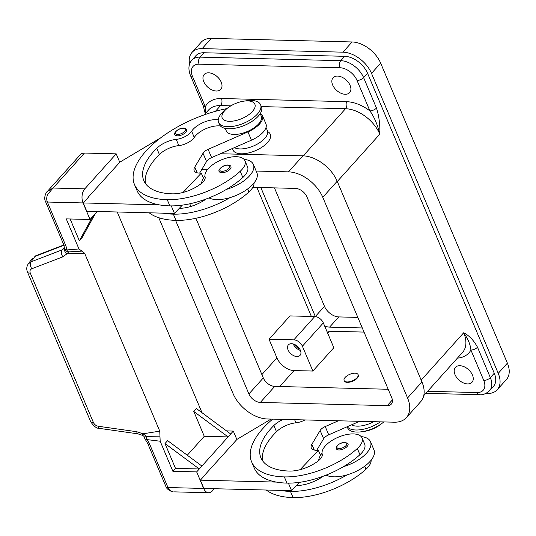 <?xml version="1.0" encoding="UTF-8"?>
<svg xmlns="http://www.w3.org/2000/svg" width="536" height="536" viewBox="0 0 536 536"><rect width="100%" height="100%" fill="white"/><g stroke="black" fill="none" stroke-linecap="round" stroke-linejoin="round"><path stroke-width="0.8" d="M345.224 94.276A11.135 7.055 41.9 0 1 334.297 87.824A11.135 7.055 41.9 0 1 333.084 77.733A11.135 7.055 41.9 0 1 337.533 76.072A11.135 7.055 41.9 0 1 348.454 82.524A11.135 7.055 41.9 0 1 349.666 92.614A11.135 7.055 41.9 0 1 345.224 94.276M467.566 383.917A11.135 7.055 41.9 0 1 456.645 377.458A11.135 7.055 41.9 0 1 455.433 367.374A11.135 7.055 41.9 0 1 459.881 365.706A11.135 7.055 41.9 0 1 470.802 372.165A11.135 7.055 41.9 0 1 472.015 382.248A11.135 7.055 41.9 0 1 467.566 383.917M216.33 91.02A11.135 7.055 41.9 0 1 205.409 84.561A11.135 7.055 41.9 0 1 204.196 74.477A11.135 7.055 41.9 0 1 208.638 72.809A11.135 7.055 41.9 0 1 219.559 79.268A11.135 7.055 41.9 0 1 220.772 89.351A11.135 7.055 41.9 0 1 216.33 91.02M339.898 67.737A15.189 9.621 41.9 0 1 357.036 80.454L369.887 110.872A5.065 2.338 -22.9 0 0 373.458 110.088A5.065 2.338 -22.9 0 0 376.466 108.058L363.622 77.64A20.254 12.824 -138.1 0 0 340.769 60.689L199.975 57.124A5.065 3.142 91.4 0 0 198.635 60.401A5.065 3.142 91.4 0 0 199.104 64.179L339.898 67.737A5.065 3.142 -88.6 0 1 339.429 63.958A5.065 3.142 -88.6 0 1 340.769 60.689L344.688 56.314A20.254 12.824 41.9 0 1 367.549 73.264L494.266 373.244A20.254 12.824 41.9 0 1 493.468 386.369L489.542 390.744A20.254 12.824 -138.1 0 0 490.34 377.619A5.065 2.338 157.1 0 1 487.325 379.656A5.065 2.338 157.1 0 1 483.753 380.433A15.189 9.621 41.9 0 1 477.1 392.546L427.641 391.293M203.245 105.739A5.065 2.338 -22.9 0 0 203.251 105.76A5.065 2.338 -22.9 0 0 203.258 105.78A5.065 2.338 -22.9 0 0 205.301 106.704L192.451 76.293A15.189 9.621 41.9 0 1 199.104 64.179M494.266 373.244L490.34 377.619L477.489 347.207A5.065 2.338 157.1 0 1 474.481 349.238A5.065 2.338 157.1 0 1 470.91 350.021L483.753 380.433M294.76 344.541A6.224 3.946 -138.1 0 0 299.711 348.983M293.252 343.971A7.846 4.971 -138.1 0 0 300.441 350.417M296.937 356.52A7.846 4.971 41.9 0 1 289.246 351.978A7.846 4.971 41.9 0 1 288.388 344.869A7.846 4.971 41.9 0 1 291.517 343.697A7.846 4.971 41.9 0 1 299.215 348.246A7.846 4.971 41.9 0 1 300.066 355.355A7.846 4.971 41.9 0 1 296.937 356.52M357.05 377.719A7.591 3.504 157.1 0 1 349.713 381.679A7.591 3.504 157.1 0 1 344.105 380.527A7.591 3.504 157.1 0 1 345.151 377.418A7.591 3.504 157.1 0 1 352.487 373.465A7.591 3.504 157.1 0 1 358.095 374.617A7.591 3.504 157.1 0 1 357.05 377.719M358.095 374.617L358.269 375.026A7.591 3.504 157.1 0 1 357.224 378.135A7.591 3.504 157.1 0 1 349.894 382.088A7.591 3.504 157.1 0 1 344.28 380.942L344.105 380.527M267.678 131.648A20.254 9.347 157.1 0 1 267.511 142.536A20.254 9.347 157.1 0 1 246.346 153.397A20.254 9.347 157.1 0 1 232.644 148.398M383.81 421.933A22.78 10.512 157.1 0 1 382.59 422.917A22.78 10.512 157.1 0 1 361.659 431.761A22.78 10.512 157.1 0 1 347.589 427.815L347.147 426.763M382.59 422.917L380.527 424.519A17.721 8.174 157.1 0 1 364.245 431.4L361.659 431.761M380.372 421.845A22.78 10.512 157.1 0 1 347.268 426.716M283.263 419.387A17.721 8.174 -22.9 0 0 273.869 425.517A70.879 32.703 -22.9 0 0 260.918 457.831A70.879 32.703 -22.9 0 0 289.574 471.07A25.313 11.678 -22.9 0 0 318.19 460.933A12.656 5.842 -22.9 0 0 322.196 454.119A21.514 9.929 157.1 0 1 327.114 444.13A21.514 9.929 157.1 0 1 347.536 434.401A21.514 9.929 157.1 0 1 362.035 437.939A21.514 9.929 157.1 0 1 357.318 448.491A59.878 27.624 157.1 0 1 284.341 476.899A81.003 37.373 157.1 0 1 251.592 461.771A81.003 37.373 157.1 0 1 272.683 419.118M361.177 436.599A27.845 12.851 157.1 0 1 370.49 441.684A27.845 12.851 157.1 0 1 366.651 453.067A27.845 12.851 157.1 0 1 343.563 466.601A59.878 27.624 157.1 0 1 286.961 483.11A81.003 37.373 157.1 0 1 276.442 482.099L200.364 480.176L205.469 474.487M318.712 460.511A27.845 12.851 157.1 0 1 322.036 453.134M370.49 441.684L373.987 449.959A27.845 12.851 -22.9 0 1 370.148 461.342A27.845 12.851 -22.9 0 1 347.06 474.876A27.845 12.851 157.1 0 1 326.116 475.117M347.174 446.434A6.332 2.921 157.1 0 1 338.946 449.959A6.332 2.921 157.1 0 1 336.387 448.773C336.065 445.51 338.933 443.332 344.99 442.24L348.045 443.848A6.332 2.921 157.1 0 1 347.174 446.434M243.927 101.136L246.513 100.775A22.78 10.512 157.1 0 1 260.576 104.721A22.78 10.512 157.1 0 1 257.434 114.041A22.78 10.512 157.1 0 1 235.438 125.906A22.78 10.512 157.1 0 1 218.601 122.449A22.78 10.512 157.1 0 1 221.743 113.136A22.78 10.512 157.1 0 1 225.576 109.619L227.639 108.017A17.721 8.174 157.1 0 1 243.927 101.136A17.721 8.174 157.1 0 1 252.423 111.454A17.721 8.174 157.1 0 1 229.381 121.31A17.721 8.174 157.1 0 1 224.658 110.751A17.721 8.174 157.1 0 1 227.639 108.017M260.576 104.721L261.447 106.791A22.78 10.512 157.1 0 1 258.312 116.104A22.78 10.512 157.1 0 1 236.309 127.97A22.78 10.512 157.1 0 1 219.479 124.52L218.601 122.449M218.232 119.863A17.721 8.174 -22.9 0 0 191.627 131.213A12.656 5.842 157.1 0 1 176.217 139.387A17.721 8.174 -22.9 0 0 156.767 148.291A70.879 32.703 -22.9 0 0 143.816 180.605A70.879 32.703 -22.9 0 0 172.471 193.844A25.313 11.678 -22.9 0 0 201.087 183.707A12.656 5.842 -22.9 0 0 205.094 176.893A21.514 9.929 157.1 0 1 210.012 166.904A21.514 9.929 157.1 0 1 230.433 157.175A21.514 9.929 157.1 0 1 244.932 160.713A21.514 9.929 157.1 0 1 240.215 171.272A59.878 27.624 157.1 0 1 167.239 199.68A81.003 37.373 157.1 0 1 134.489 184.545A81.003 37.373 157.1 0 1 226.862 108.62M244.932 160.713L247.558 166.924A21.514 9.929 157.1 0 1 242.835 177.476A59.878 27.624 157.1 0 1 226.46 189.375A27.845 12.851 -22.9 0 0 249.548 175.848A27.845 12.851 -22.9 0 0 253.387 164.458A27.845 12.851 -22.9 0 0 244.074 159.38M248.717 123.34A18.988 8.757 157.1 0 1 240.222 126.931M260.215 113.619L261.273 116.131A18.988 8.757 157.1 0 1 261.535 117.022A18.988 8.757 157.1 0 1 246.259 131.963A18.988 8.757 157.1 0 1 226.293 130.905L225.234 128.399M254.03 182.95A21.514 9.929 157.1 0 1 248.952 191.962A59.878 27.624 157.1 0 1 175.975 220.37A81.003 37.373 157.1 0 1 149.182 212.805M266.037 127.401L267.39 130.61A18.988 8.757 157.1 0 1 267.652 131.508A18.988 8.757 157.1 0 1 255.243 145.189A18.988 8.757 157.1 0 1 234.466 147.608M253.387 164.458L256.878 172.733A27.845 12.851 157.1 0 1 253.046 184.123A27.845 12.851 157.1 0 1 229.957 197.65A59.878 27.624 157.1 0 1 173.356 214.159A81.003 37.373 157.1 0 1 162.837 213.147L86.758 211.224L83.261 202.95L159.339 204.873A81.003 37.373 157.1 0 1 137.109 190.756L134.489 184.545M221.844 172.733A6.332 2.921 157.1 0 1 219.284 171.547C217.402 170.616 222.319 164.82 227.887 165.014C229.81 165.256 230.835 165.792 230.942 166.622A6.332 2.921 157.1 0 1 230.071 169.215A6.332 2.921 157.1 0 1 221.844 172.733M177.496 135.829A6.332 2.921 157.1 0 1 174.937 134.643C173.054 133.712 177.972 127.916 183.54 128.111C185.463 128.352 186.481 128.888 186.595 129.719A6.332 2.921 157.1 0 1 185.724 132.312A6.332 2.921 157.1 0 1 177.496 135.829M149.678 444.237A5.065 2.338 -22.9 0 1 147.641 443.312A5.065 2.338 -22.9 0 0 147.641 443.312L165.925 486.594A5.065 2.338 -22.9 0 0 165.925 486.594C166.354 488.135 167.855 489.603 170.441 491.01L173.135 491.713C170.689 491.177 168.967 489.783 167.969 487.539L149.678 444.237A15.189 9.621 -138.1 0 0 146.864 439.587A5.065 2.894 -82.8 0 1 146.603 436.378L143.052 433.798L136.767 431.721L98.376 426.274C96.078 425.825 94.43 424.586 93.438 422.569L30.277 273.059A5.065 2.338 157.1 0 1 27.751 272.496A5.065 2.338 157.1 0 1 27.51 272.147A5.065 2.338 157.1 0 1 27.503 272.141A5.065 2.338 157.1 0 1 27.477 272.06M214.346 488.711L212.39 490.889A10.124 6.291 -88.6 0 1 208.638 492.731A10.124 6.291 -88.6 0 1 207.667 492.584A10.124 6.291 -88.6 0 1 203.66 488.443L196.672 471.894L172.873 471.291L175.493 468.377L165.008 443.547L199.292 468.98L196.672 471.894M64.467 248.269L62.055 249.897L31.008 261.836L28.174 264.04M35.845 255.752L34.947 256.442A5.065 3.055 -111 0 1 35.838 255.746L63.838 244.972M30.277 273.059C29.554 271.015 30.076 269.581 31.838 268.75L62.88 256.811L67 253.763L68.675 251.887A5.065 3.363 -94.8 0 1 66.759 249.95A15.189 9.621 -138.1 0 0 65.66 245.341L47.369 202.039C46.451 199.747 46.525 197.235 47.59 194.508L53.071 188.035L47.349 191.426M83.06 202.943A10.124 6.291 -88.6 0 1 82.122 195.385A10.124 6.291 -88.6 0 1 84.802 188.84L53.071 188.035L84.474 153.048A10.124 6.412 -138.1 0 0 80.434 154.556L47.476 191.285C45.527 192.612 43.805 198.253 45.326 201.094A5.065 2.338 157.1 0 1 45.326 201.094A5.065 2.338 157.1 0 1 45.319 201.087A5.065 2.338 157.1 0 0 47.369 202.039L83.06 202.943L90.055 219.492L66.256 218.889L78.96 248.965L66.759 249.95A5.065 3.337 -2.2 0 1 64.313 247.223A5.065 5.065 0 0 0 66.062 250.861A5.065 4.583 130.9 0 0 68.36 251.86A5.065 4.583 130.9 0 0 68.675 251.887L81.586 251.129M142.576 435.386C143.883 436.11 144.532 436.88 144.526 437.704A5.065 1.045 -11.8 0 1 146.341 436.478A5.065 1.045 -11.8 0 1 146.603 436.378L159.963 436.157L159.762 431.138L143.052 433.798A5.065 0.436 -62.2 0 0 142.576 435.386L137.94 433.845A5.065 1.863 -81.9 0 1 137.772 433.798A5.065 1.863 -81.9 0 1 136.767 431.721M137.987 433.852A5.065 1.863 -81.9 0 1 137.946 433.845L99.555 428.398M62.88 256.811A5.065 3.055 -111 0 1 61.439 253.099A5.065 3.055 -111 0 1 62.055 249.897L64.327 247.371M28.267 263.9C26.566 266.472 26.311 269.219 27.51 272.147L90.658 421.651A5.065 2.338 -22.9 0 0 90.664 421.665A5.065 2.338 -22.9 0 0 90.906 422.013A5.065 2.338 -22.9 0 0 93.438 422.569M256.168 171.044L288.502 171.862A30.378 19.242 41.9 0 1 322.779 197.295L407.554 397.967A30.378 19.242 41.9 0 1 406.362 417.658L420.753 401.618A30.378 19.242 -138.1 0 0 421.946 381.933L337.178 181.255A30.378 19.242 -138.1 0 0 302.894 155.829L220.443 153.745M189.757 203.801L190.87 206.447M195.875 218.286L263.303 377.92A10.124 6.412 -138.1 0 0 274.734 386.396L388.178 389.263M252.818 187.332L295.49 188.417A10.124 6.412 41.9 0 1 306.92 196.893L391.689 397.565A10.124 6.412 41.9 0 1 391.293 404.131A10.124 6.412 41.9 0 1 387.253 405.645L260.342 402.435A10.124 6.412 41.9 0 1 248.912 393.953L175.58 220.356M201.67 169.664L207.298 169.811M406.362 417.658A30.378 19.242 41.9 0 1 394.241 422.194L267.33 418.985A30.378 19.242 41.9 0 1 233.046 393.558L158.763 217.703M159.762 431.138L84.608 253.213L67 253.763A5.065 3.451 -143.5 0 1 64.508 248.429M84.608 253.213L81.794 251.109L80.34 251.237M81.901 251.096L78.96 248.965M172.873 471.291L160.17 441.222L159.963 436.157M119.763 162.281L116.205 153.852L84.474 153.048M117.223 211.995L202.012 412.72M226.527 430.904L233.307 431.071L236.865 439.5M233.307 431.071L199.292 468.98L175.493 468.377M271.062 419.078L236.999 439.353L205.402 474.333M230.688 433.986L196.41 408.559L193.791 411.474L228.075 436.907L204.276 436.304L193.791 411.474M201.905 466.059L167.621 440.632L165.008 443.547M187.299 455.225L204.276 436.304M276.442 482.099A81.003 37.373 157.1 0 1 254.211 467.982L251.592 461.771M97.237 211.492L95.287 213.663L81.981 237.89L79.362 240.805L70.149 218.99M88.36 197.268L83.261 202.95M182.997 192.458L201.281 173.135L199.298 173.081A12.656 5.842 157.1 0 1 194.179 170.716A12.656 5.842 157.1 0 1 194.762 167.098L203.037 153.256A7.591 3.504 157.1 0 1 208.122 149.33L247.94 131.903A20.254 9.347 -22.9 0 0 262.439 115.642L265.936 123.91A20.254 9.347 157.1 0 1 251.438 140.177L211.62 157.604A7.591 3.504 -22.9 0 0 206.534 161.53L199.62 173.095M182.347 205.12L174.468 213.442L162.837 213.147M262.439 115.642A20.254 9.347 -22.9 0 0 260.382 113.351M220.45 126.007A17.721 8.174 -22.9 0 0 194.253 137.424A12.656 5.842 157.1 0 1 178.836 145.591A17.721 8.174 -22.9 0 0 159.386 154.495A70.879 32.703 -22.9 0 0 145.47 183.567M88.299 197.114L119.897 162.127L160.619 137.886M174.468 213.442L171.286 205.904M203.385 178.12L201.281 173.135M229.957 197.65A27.845 12.851 157.1 0 1 209.013 197.891M179.299 208.337A25.313 11.678 -22.9 0 0 206.112 199.003M204.933 175.915A27.845 12.851 -22.9 0 0 201.61 183.292M226.46 189.375A59.878 27.624 157.1 0 1 169.858 205.884A81.003 37.373 157.1 0 1 159.339 204.873M200.364 480.176L203.861 488.45L291.571 490.668L288.388 483.13M316.722 450.314L323.637 438.756A7.591 3.504 157.1 0 1 328.722 434.83L359.589 421.316M291.571 490.668L299.45 482.34M338.417 420.78L325.231 426.555A7.591 3.504 -22.9 0 0 320.139 430.475L311.865 444.317A12.656 5.842 -22.9 0 0 311.282 447.942A12.656 5.842 -22.9 0 0 316.401 450.307L318.384 450.361L320.488 455.345M318.384 450.361L300.1 469.683M304.977 419.936A12.656 5.842 157.1 0 1 295.939 422.817A17.721 8.174 -22.9 0 0 276.489 431.721A70.879 32.703 -22.9 0 0 262.573 460.786M347.06 474.876A59.878 27.624 157.1 0 1 290.458 491.385A81.003 37.373 157.1 0 1 279.939 490.373M296.401 485.562A25.313 11.678 -22.9 0 0 323.215 476.229M362.035 437.939L364.661 444.143A21.514 9.929 157.1 0 1 359.944 454.702A59.878 27.624 157.1 0 1 343.563 466.601M373.8 421.678A18.988 8.757 157.1 0 1 351.569 424.827M371.14 460.176A21.514 9.929 157.1 0 1 366.061 469.181A59.878 27.624 157.1 0 1 293.078 497.589A81.003 37.373 157.1 0 1 266.285 490.025M276.904 357.86L269.038 339.241L293.829 339.864A7.591 4.811 41.9 0 1 302.398 346.223L312.883 371.046L294.043 370.57A15.189 9.621 41.9 0 1 276.904 357.86L261.896 374.584M269.038 339.241L289.976 315.912L314.759 316.541A7.591 4.811 41.9 0 1 323.329 322.9L333.821 347.723L312.883 371.046M256.871 187.439L311.369 316.454M326.692 330.859A15.189 9.621 -138.1 0 0 329.372 331.215L364.024 332.086M477.489 347.207C473.791 340.387 469.194 335.57 463.694 332.762C468.042 338.893 470.44 344.648 470.91 350.021A35.436 22.445 -138.1 0 1 457.396 358.142M205.596 113.304L205.301 106.704A35.436 22.445 -138.1 0 1 221.455 98.517A5.065 3.142 -88.6 0 1 221.924 102.296A5.065 3.142 -88.6 0 1 220.584 105.565L230.875 105.826M261.367 106.597L345.512 108.728A5.065 3.142 91.4 0 0 346.852 105.458A5.065 3.142 91.4 0 0 346.383 101.672A35.436 22.445 -138.1 0 1 369.887 110.872C374.269 116.975 377.572 124.734 379.796 134.154C380.165 124.808 379.053 116.111 376.466 108.058M203.901 52.749L199.975 57.124A20.254 12.824 -138.1 0 0 191.895 60.153L195.821 55.778A20.254 12.824 41.9 0 1 203.901 52.749L344.688 56.314M189.59 64.099A25.313 16.033 41.9 0 1 192.049 52.394A25.313 16.033 41.9 0 1 202.152 48.615L342.94 52.173A25.313 16.033 41.9 0 1 371.515 73.365L498.232 373.344A25.313 16.033 41.9 0 1 497.24 389.752A25.313 16.033 41.9 0 1 487.137 393.531L485.784 393.498M362.282 327.952L329.607 327.121A12.656 8.02 41.9 0 1 324.582 325.861M315.349 316.582A12.656 8.02 41.9 0 1 315.322 316.528L260.838 187.54M274.452 187.881L324.481 306.324A12.656 8.02 -138.1 0 0 338.765 316.917L357.827 317.399M192.049 52.394L201.208 42.19A25.313 16.033 41.9 0 1 211.311 38.411L352.098 41.969A25.313 16.033 41.9 0 1 380.674 63.161L507.391 363.14A25.313 16.033 41.9 0 1 506.399 379.548L497.24 389.752M95.287 213.663L90.055 219.492M92.674 216.578L79.362 240.805M116.205 153.852L84.802 188.84M346.383 101.672L221.455 98.517M357.036 80.454A5.065 2.338 -22.9 0 0 360.607 79.67A5.065 2.338 -22.9 0 0 363.622 77.64L367.549 73.264M205.268 113.672L203.251 105.76L190.401 75.348A5.065 2.338 -22.9 0 0 190.414 75.368A5.065 2.338 -22.9 0 0 192.451 76.293M425.812 393.33L479.586 394.69A5.065 3.142 -88.6 0 1 479.104 394.617A5.065 3.142 -88.6 0 1 477.1 392.546M344.615 442.421A5.313 2.452 157.1 0 1 346.028 445.59A5.313 2.452 157.1 0 1 339.12 448.545A5.313 2.452 157.1 0 1 337.7 445.376A5.313 2.452 157.1 0 1 344.615 442.421M240.215 171.272L242.835 177.476M247.679 188.94L248.952 191.962M222.018 171.319A5.313 2.452 157.1 0 1 220.598 168.157A5.313 2.452 157.1 0 1 227.512 165.195A5.313 2.452 157.1 0 1 228.926 168.364A5.313 2.452 157.1 0 1 222.018 171.319M177.664 134.415A5.313 2.452 157.1 0 1 176.25 131.253A5.313 2.452 157.1 0 1 183.165 128.292A5.313 2.452 157.1 0 1 184.578 131.461A5.313 2.452 157.1 0 1 177.664 134.415M31.838 268.75A5.065 3.055 -111 0 1 30.391 265.039A5.065 3.055 -111 0 1 31.008 261.836L34.947 256.442L63.945 245.294M165.925 486.594A5.065 2.338 -22.9 0 0 165.932 486.614A5.065 2.338 -22.9 0 0 167.969 487.539L203.66 488.443M90.664 421.658C93.78 426.348 96.735 428.592 99.542 428.391A5.065 1.863 -81.9 0 1 99.374 428.351A5.065 1.863 -81.9 0 1 98.376 426.274M65.66 245.341A5.065 2.338 157.1 0 1 63.623 244.416A5.065 2.338 157.1 0 1 63.617 244.396A5.065 2.338 157.1 0 1 63.603 244.376L64.313 247.223M248.912 393.953L263.303 377.92M260.342 402.435L274.734 386.396M387.253 405.645L392.359 399.95M288.502 171.862L302.894 155.829M322.779 197.295L337.178 181.255M407.554 397.967L421.946 381.933M160.17 441.222L146.864 439.587A5.065 0.998 141.4 0 1 145.531 439.835L147.628 443.292M197.188 172.827L194.762 167.098M206.534 161.53L203.037 153.256M211.62 157.604L208.122 149.33M251.438 140.177L247.94 131.903M173.356 214.159L175.975 220.37M191.627 131.213L194.253 137.424M176.217 139.387L178.836 145.591M156.767 148.291L159.386 154.495M167.239 199.68L169.858 205.884M311.865 444.317L314.29 450.052M320.139 430.475L323.637 438.756M325.231 426.555L328.722 434.83M295.939 422.817L294.612 419.675M276.489 431.721L273.869 425.517M359.944 454.702L357.318 448.491M286.961 483.11L284.341 476.899M366.061 469.181L364.782 466.159M293.078 497.589L290.458 491.385M323.329 322.9L302.398 346.223M314.759 316.541L293.829 339.864M329.372 331.215L327.65 333.131M204.203 114.858L208.47 110.108A30.378 19.242 41.9 0 1 220.584 105.565L215.425 111.321M421.182 380.131L463.694 332.762A30.378 19.242 41.9 0 1 462.501 352.453L423.762 395.622M303.235 155.842L345.512 108.728A30.378 19.242 41.9 0 1 379.796 134.154L337.285 181.523M294.043 370.57L279.732 386.523M338.765 316.917L329.607 327.121M324.481 306.324L315.322 316.528M507.391 363.14L498.232 373.344M211.311 38.411L202.152 48.615M352.098 41.969L342.94 52.173M380.674 63.161L371.515 73.365M174.575 491.874L208.638 492.731M28.281 263.88L32.22 258.493M63.617 244.396L45.326 201.094M144.526 437.711A5.065 5.065 0 0 0 145.531 439.835M80.206 251.25L81.76 251.116M479.586 394.69C482.594 395.166 485.911 393.846 489.542 390.744M190.401 75.348C188.035 68.97 188.538 63.905 191.895 60.153"/></g></svg>
